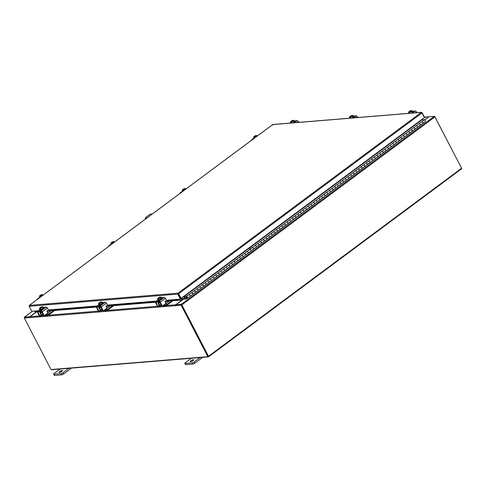 <?xml version="1.0" encoding="UTF-8"?>
<svg xmlns="http://www.w3.org/2000/svg" width="486" height="486" viewBox="0 0 486 486"><rect width="100%" height="100%" fill="white"/><g stroke="black" fill="none" stroke-linecap="round" stroke-linejoin="round"><path stroke-width="0.73" d="M187.341 298.204A0.96 0.486 53.4 0 0 187.122 297.122A0.96 0.486 53.4 0 0 186.187 296.679A0.96 0.486 53.4 0 0 186.387 297.772A0.96 0.486 53.4 0 0 186.673 298.058L186.472 297.061L187.049 297.827L186.26 298.519L186.551 298.896L192.237 294.565M419.667 125.601L420.056 125.309A0.96 0.486 -126.6 0 0 419.837 124.228A0.96 0.486 -126.6 0 0 418.902 123.784M418.962 123.742L421.544 121.822A0.96 0.486 53.4 0 1 422.486 122.265A0.96 0.486 53.4 0 1 422.705 123.347A0.96 0.486 -126.6 0 0 422.662 122.545A0.96 0.486 -126.6 0 0 421.69 121.767L419.047 123.736A0.96 0.486 53.4 0 1 420.019 124.507A0.96 0.486 53.4 0 1 420.044 125.321L419.691 125.631M414.376 129.531L414.771 129.24A0.96 0.486 -126.6 0 0 414.552 128.158A0.96 0.486 -126.6 0 0 413.61 127.715M413.671 127.666L416.253 125.753A0.96 0.486 53.4 0 1 417.195 126.196A0.96 0.486 53.4 0 1 417.413 127.271L414.771 129.24M409.084 133.462L409.479 133.17A0.96 0.486 -126.6 0 0 409.261 132.089A0.96 0.486 -126.6 0 0 408.319 131.645M408.38 131.597L410.968 129.677A0.96 0.486 53.4 0 1 411.903 130.126A0.96 0.486 53.4 0 1 412.122 131.202L414.4 129.562M403.799 137.392L404.188 137.101A0.96 0.486 -126.6 0 0 403.969 136.019A0.96 0.486 -126.6 0 0 403.034 135.576M403.094 135.527L405.676 133.607A0.96 0.486 53.4 0 1 406.618 134.057A0.96 0.486 53.4 0 1 406.837 135.132L409.109 133.492M398.508 141.317L398.903 141.025A0.96 0.486 -126.6 0 0 398.684 139.95A0.96 0.486 -126.6 0 0 397.742 139.5M397.803 139.458L400.391 137.538A0.96 0.486 53.4 0 1 401.327 137.981A0.96 0.486 53.4 0 1 401.545 139.063L403.823 137.423M393.223 145.247L393.611 144.956A0.96 0.486 -126.6 0 0 393.393 143.88A0.96 0.486 -126.6 0 0 392.457 143.431M392.518 143.388L395.1 141.469A0.96 0.486 53.4 0 1 396.041 141.912A0.96 0.486 53.4 0 1 396.254 142.993A0.96 0.486 -126.6 0 0 396.218 142.191A0.96 0.486 -126.6 0 0 395.246 141.414L392.603 143.382A0.96 0.486 53.4 0 1 393.575 144.154A0.96 0.486 53.4 0 1 393.599 144.968L390.963 146.93A0.96 0.486 -126.6 0 0 390.926 146.122A0.96 0.486 -126.6 0 0 389.954 145.344L387.312 147.307A0.96 0.486 53.4 0 1 388.284 148.084A0.96 0.486 53.4 0 1 388.308 148.898L387.931 149.178M387.956 149.208L388.308 148.898A0.96 0.486 -126.6 0 0 388.107 147.805A0.96 0.486 -126.6 0 0 387.166 147.361M387.227 147.319L389.808 145.399A0.96 0.486 53.4 0 1 390.75 145.843A0.96 0.486 53.4 0 1 390.969 146.924L393.247 145.278M385.665 150.86A0.96 0.486 -126.6 0 0 385.641 150.053A0.96 0.486 -126.6 0 0 384.669 149.275L382.02 151.237A0.96 0.486 53.4 0 1 382.992 152.015A0.96 0.486 53.4 0 1 383.017 152.829A0.96 0.486 -126.6 0 0 382.816 151.735A0.96 0.486 -126.6 0 0 381.875 151.292M381.935 151.243L384.523 149.324A0.96 0.486 53.4 0 1 385.459 149.773A0.96 0.486 53.4 0 1 385.677 150.848L382.64 153.108M377.355 157.039L377.743 156.747A0.96 0.486 -126.6 0 0 377.525 155.666A0.96 0.486 -126.6 0 0 376.589 155.222M376.65 155.174L379.232 153.254A0.96 0.486 53.4 0 1 380.173 153.704A0.96 0.486 53.4 0 1 380.392 154.779A0.96 0.486 -126.6 0 0 380.35 153.977A0.96 0.486 -126.6 0 0 379.378 153.205L376.735 155.168A0.96 0.486 53.4 0 1 377.707 155.945A0.96 0.486 53.4 0 1 377.731 156.759L377.379 157.069M372.063 160.969L372.458 160.672A0.96 0.486 -126.6 0 0 372.24 159.596A0.96 0.486 -126.6 0 0 371.298 159.147M371.359 159.104L373.941 157.185A0.96 0.486 53.4 0 1 374.882 157.628A0.96 0.486 53.4 0 1 375.101 158.709L372.458 160.672M366.778 164.894L367.167 164.602A0.96 0.486 -126.6 0 0 366.948 163.527A0.96 0.486 -126.6 0 0 366.013 163.077M366.073 163.035L368.655 161.115A0.96 0.486 53.4 0 1 369.591 161.559A0.96 0.486 53.4 0 1 369.81 162.64L372.088 161M361.487 168.824L361.882 168.533A0.96 0.486 -126.6 0 0 361.663 167.451A0.96 0.486 -126.6 0 0 360.721 167.008M360.782 166.965L363.364 165.046A0.96 0.486 53.4 0 1 364.306 165.489A0.96 0.486 53.4 0 1 364.524 166.57L367.155 164.614A0.96 0.486 53.4 0 0 367.13 163.8A0.96 0.486 53.4 0 0 366.152 163.029L371.444 159.098A0.96 0.486 53.4 0 1 372.416 159.876A0.96 0.486 53.4 0 1 372.44 160.69L369.803 162.646M356.195 172.755L356.59 172.463A0.96 0.486 -126.6 0 0 356.372 171.382A0.96 0.486 -126.6 0 0 355.43 170.938M355.491 170.89L358.079 168.976A0.96 0.486 53.4 0 1 359.014 169.42A0.96 0.486 53.4 0 1 359.233 170.495L361.511 168.855M350.91 176.685L351.299 176.394A0.96 0.486 -126.6 0 0 351.08 175.312A0.96 0.486 -126.6 0 0 350.145 174.869M350.206 174.82L352.787 172.901A0.96 0.486 53.4 0 1 353.729 173.35A0.96 0.486 53.4 0 1 353.948 174.425L356.22 172.785M350.935 176.716L348.656 178.356A0.96 0.486 -126.6 0 0 348.614 177.554A0.96 0.486 -126.6 0 0 347.642 176.782L344.999 178.745A0.96 0.486 53.4 0 1 345.971 179.522A0.96 0.486 53.4 0 1 345.996 180.336A0.96 0.486 -126.6 0 0 345.795 179.243A0.96 0.486 -126.6 0 0 344.853 178.799M344.914 178.751L347.496 176.831A0.96 0.486 53.4 0 1 348.438 177.281A0.96 0.486 53.4 0 1 348.656 178.356L351.287 176.406A0.96 0.486 53.4 0 0 351.263 175.592A0.96 0.486 53.4 0 0 350.291 174.814L355.576 170.884A0.96 0.486 53.4 0 1 356.548 171.661A0.96 0.486 53.4 0 1 356.572 172.475L353.936 174.431A0.96 0.486 -126.6 0 0 353.905 173.624A0.96 0.486 -126.6 0 0 352.933 172.852M343.353 182.299A0.96 0.486 -126.6 0 0 343.329 181.485A0.96 0.486 -126.6 0 0 342.357 180.707L339.708 182.675A0.96 0.486 53.4 0 1 340.68 183.453A0.96 0.486 53.4 0 1 340.704 184.261A0.96 0.486 -126.6 0 0 340.504 183.173A0.96 0.486 -126.6 0 0 339.562 182.724M339.623 182.681L342.211 180.762A0.96 0.486 53.4 0 1 343.146 181.205A0.96 0.486 53.4 0 1 343.365 182.286L345.619 180.616M335.042 188.471L335.431 188.179A0.96 0.486 -126.6 0 0 335.212 187.104A0.96 0.486 -126.6 0 0 334.277 186.654M334.338 186.612L336.92 184.692A0.96 0.486 53.4 0 1 337.861 185.136A0.96 0.486 53.4 0 1 338.08 186.217A0.96 0.486 -126.6 0 0 338.037 185.415A0.96 0.486 -126.6 0 0 337.065 184.637L334.423 186.606A0.96 0.486 53.4 0 1 335.395 187.377A0.96 0.486 53.4 0 1 335.419 188.191L332.782 190.154A0.96 0.486 -126.6 0 0 332.752 189.346A0.96 0.486 -126.6 0 0 331.78 188.568L329.131 190.53A0.96 0.486 53.4 0 1 330.103 191.308A0.96 0.486 53.4 0 1 330.128 192.122L329.751 192.401M329.775 192.432L330.146 192.11A0.96 0.486 -126.6 0 0 329.927 191.028A0.96 0.486 -126.6 0 0 328.986 190.585M329.046 190.542L331.634 188.623A0.96 0.486 53.4 0 1 332.57 189.066A0.96 0.486 53.4 0 1 332.788 190.148L335.067 188.501M324.466 196.332L324.855 196.04A0.96 0.486 -126.6 0 0 324.636 194.959A0.96 0.486 -126.6 0 0 323.7 194.515M323.761 194.467L326.343 192.547A0.96 0.486 53.4 0 1 327.285 192.997A0.96 0.486 53.4 0 1 327.503 194.072L324.855 196.04M319.174 200.262L319.569 199.971A0.96 0.486 -126.6 0 0 319.351 198.889A0.96 0.486 -126.6 0 0 318.409 198.446M318.47 198.397L321.052 196.478A0.96 0.486 53.4 0 1 321.993 196.927A0.96 0.486 53.4 0 1 322.212 198.002L324.842 196.052A0.96 0.486 53.4 0 0 324.818 195.238A0.96 0.486 53.4 0 0 323.846 194.461L329.131 190.53M313.883 204.193L314.278 203.895A0.96 0.486 -126.6 0 0 314.059 202.82A0.96 0.486 -126.6 0 0 313.118 202.37M313.178 202.328L315.766 200.408A0.96 0.486 53.4 0 1 316.702 200.852A0.96 0.486 53.4 0 1 316.921 201.933L319.199 200.293M322.194 198.015A0.96 0.486 -126.6 0 0 322.169 197.201A0.96 0.486 -126.6 0 0 321.197 196.429L318.555 198.391A0.96 0.486 53.4 0 1 319.527 199.169A0.96 0.486 53.4 0 1 319.551 199.983L316.915 201.939A0.96 0.486 -126.6 0 0 316.884 201.131A0.96 0.486 -126.6 0 0 315.912 200.354L313.263 202.322A0.96 0.486 53.4 0 1 314.235 203.099A0.96 0.486 53.4 0 1 314.26 203.913L311.623 205.87A0.96 0.486 -126.6 0 0 311.593 205.062A0.96 0.486 -126.6 0 0 310.621 204.284L307.978 206.252A0.96 0.486 53.4 0 1 308.95 207.024A0.96 0.486 53.4 0 1 308.975 207.838A0.96 0.486 -126.6 0 0 308.768 206.75A0.96 0.486 -126.6 0 0 307.832 206.301M307.893 206.258L310.475 204.339A0.96 0.486 53.4 0 1 311.417 204.782A0.96 0.486 53.4 0 1 311.635 205.864L313.907 204.223M303.307 212.048L303.701 211.756A0.96 0.486 -126.6 0 0 303.483 210.675A0.96 0.486 -126.6 0 0 302.541 210.231M302.602 210.189L305.184 208.269A0.96 0.486 53.4 0 1 306.125 208.713A0.96 0.486 53.4 0 1 306.344 209.794A0.96 0.486 -126.6 0 0 306.302 208.992A0.96 0.486 -126.6 0 0 305.33 208.215L302.687 210.183A0.96 0.486 53.4 0 1 303.659 210.954A0.96 0.486 53.4 0 1 303.683 211.768L303.331 212.078M301.041 213.737A0.96 0.486 -126.6 0 0 301.016 212.923A0.96 0.486 -126.6 0 0 300.044 212.145L297.402 214.107A0.96 0.486 53.4 0 1 298.374 214.885A0.96 0.486 53.4 0 1 298.398 215.699A0.96 0.486 -126.6 0 0 298.191 214.605A0.96 0.486 -126.6 0 0 297.256 214.162M297.317 214.113L299.898 212.194A0.96 0.486 53.4 0 1 300.834 212.643A0.96 0.486 53.4 0 1 301.053 213.719L298.021 215.978M292.73 219.909L293.125 219.617A0.96 0.486 -126.6 0 0 292.906 218.536A0.96 0.486 -126.6 0 0 291.965 218.093M292.025 218.044L294.607 216.124A0.96 0.486 53.4 0 1 295.549 216.574A0.96 0.486 53.4 0 1 295.767 217.649L298.046 216.009M287.439 223.839L287.834 223.548A0.96 0.486 -126.6 0 0 287.615 222.466A0.96 0.486 -126.6 0 0 286.673 222.023M286.734 221.974L289.322 220.055A0.96 0.486 53.4 0 1 290.257 220.504A0.96 0.486 53.4 0 1 290.476 221.58A0.96 0.486 -126.6 0 0 290.44 220.778A0.96 0.486 -126.6 0 0 289.468 220.006L286.819 221.968A0.96 0.486 53.4 0 1 287.791 222.746A0.96 0.486 53.4 0 1 287.815 223.56L287.463 223.87M282.153 227.764L282.542 227.472A0.96 0.486 -126.6 0 0 282.323 226.397A0.96 0.486 -126.6 0 0 281.388 225.947M281.449 225.905L284.031 223.985A0.96 0.486 53.4 0 1 284.972 224.429A0.96 0.486 53.4 0 1 285.191 225.51L282.542 227.472M276.862 231.694L277.257 231.403A0.96 0.486 -126.6 0 0 277.038 230.328A0.96 0.486 -126.6 0 0 276.097 229.878M276.157 229.835L278.739 227.916A0.96 0.486 53.4 0 1 279.681 228.359A0.96 0.486 53.4 0 1 279.9 229.441L282.53 227.484A0.96 0.486 53.4 0 0 282.506 226.676A0.96 0.486 53.4 0 0 281.534 225.899L286.819 221.968M271.577 235.625L271.966 235.333A0.96 0.486 -126.6 0 0 271.747 234.252A0.96 0.486 -126.6 0 0 270.811 233.809M270.872 233.766L273.454 231.846A0.96 0.486 53.4 0 1 274.39 232.29A0.96 0.486 53.4 0 1 274.608 233.371L276.886 231.725M269.305 237.308A0.96 0.486 -126.6 0 0 269.28 236.5A0.96 0.486 -126.6 0 0 268.308 235.722L265.666 237.684A0.96 0.486 53.4 0 1 266.638 238.462A0.96 0.486 53.4 0 1 266.662 239.276A0.96 0.486 -126.6 0 0 266.462 238.183A0.96 0.486 -126.6 0 0 265.52 237.739M265.581 237.69L268.163 235.771A0.96 0.486 53.4 0 1 269.104 236.22A0.96 0.486 53.4 0 1 269.323 237.296L271.595 235.655M260.994 243.486L261.389 243.194A0.96 0.486 -126.6 0 0 261.17 242.113A0.96 0.486 -126.6 0 0 260.229 241.67M260.289 241.621L262.877 239.701A0.96 0.486 53.4 0 1 263.813 240.151A0.96 0.486 53.4 0 1 264.032 241.226A0.96 0.486 -126.6 0 0 263.995 240.424A0.96 0.486 -126.6 0 0 263.023 239.653L260.375 241.615A0.96 0.486 53.4 0 1 261.346 242.393A0.96 0.486 53.4 0 1 261.371 243.207L258.734 245.163A0.96 0.486 -126.6 0 0 258.704 244.355A0.96 0.486 -126.6 0 0 257.732 243.577L255.089 245.545A0.96 0.486 53.4 0 1 256.061 246.323A0.96 0.486 53.4 0 1 256.086 247.137L255.709 247.417M252.009 247.775L252.441 247.508A0.96 0.486 -126.6 0 1 253.413 248.285A0.96 0.486 -126.6 0 1 253.437 249.099L256.086 247.137A0.96 0.486 -126.6 0 0 255.879 246.044A0.96 0.486 -126.6 0 0 254.943 245.594M255.004 245.552L257.586 243.632A0.96 0.486 53.4 0 1 258.528 244.075A0.96 0.486 53.4 0 1 258.746 245.157L261.018 243.516M251.894 247.556L249.251 249.518L249.798 249.476A0.96 0.486 53.4 0 1 250.77 250.247A0.96 0.486 53.4 0 1 250.794 251.062A0.96 0.486 -126.6 0 0 250.594 249.974A0.96 0.486 -126.6 0 0 249.652 249.525M249.713 249.482L252.295 247.562A0.96 0.486 53.4 0 1 253.236 248.006A0.96 0.486 53.4 0 1 253.455 249.087L255.733 247.447M245.132 255.272L245.521 254.98A0.96 0.486 -126.6 0 0 245.302 253.899A0.96 0.486 -126.6 0 0 244.361 253.455M244.422 253.413L247.01 251.493A0.96 0.486 53.4 0 1 247.945 251.936A0.96 0.486 53.4 0 1 248.164 253.018A0.96 0.486 -126.6 0 0 248.127 252.216A0.96 0.486 -126.6 0 0 247.155 251.438L244.507 253.4A0.96 0.486 53.4 0 1 245.479 254.178A0.96 0.486 53.4 0 1 245.503 254.992L245.151 255.302M239.841 259.202L240.23 258.91A0.96 0.486 -126.6 0 0 240.011 257.829A0.96 0.486 -126.6 0 0 239.076 257.386M239.136 257.337L241.718 255.417A0.96 0.486 53.4 0 1 242.66 255.867A0.96 0.486 53.4 0 1 242.879 256.942L240.23 258.91M234.55 263.133L234.945 262.841A0.96 0.486 -126.6 0 0 234.726 261.76A0.96 0.486 -126.6 0 0 233.784 261.316M233.845 261.268L236.433 259.348A0.96 0.486 53.4 0 1 237.368 259.797A0.96 0.486 53.4 0 1 237.587 260.873L239.865 259.232M229.264 267.063L229.653 266.771A0.96 0.486 -126.6 0 0 229.435 265.69A0.96 0.486 -126.6 0 0 228.499 265.247M228.56 265.198L231.142 263.278A0.96 0.486 53.4 0 1 232.083 263.728A0.96 0.486 53.4 0 1 232.302 264.803L234.574 263.163M223.973 270.988L224.368 270.696A0.96 0.486 -126.6 0 0 224.149 269.621A0.96 0.486 -126.6 0 0 223.208 269.171M223.268 269.129L225.85 267.209A0.96 0.486 53.4 0 1 226.792 267.652A0.96 0.486 53.4 0 1 227.011 268.734L229.289 267.093M218.682 274.918L219.077 274.626A0.96 0.486 -126.6 0 0 218.858 273.551A0.96 0.486 -126.6 0 0 217.916 273.102M217.977 273.059L220.565 271.139A0.96 0.486 53.4 0 1 221.501 271.583A0.96 0.486 53.4 0 1 221.719 272.664A0.96 0.486 -126.6 0 0 221.683 271.862A0.96 0.486 -126.6 0 0 220.711 271.085L218.062 273.053A0.96 0.486 53.4 0 1 219.034 273.825A0.96 0.486 53.4 0 1 219.058 274.639L216.422 276.601A0.96 0.486 -126.6 0 0 216.392 275.793A0.96 0.486 -126.6 0 0 215.42 275.015L212.777 276.977A0.96 0.486 53.4 0 1 213.749 277.755A0.96 0.486 53.4 0 1 213.773 278.569L213.397 278.849M213.421 278.879L213.773 278.569A0.96 0.486 -126.6 0 0 213.567 277.476A0.96 0.486 -126.6 0 0 212.631 277.032M212.692 276.99L215.274 275.07A0.96 0.486 53.4 0 1 216.215 275.513A0.96 0.486 53.4 0 1 216.434 276.595L218.706 274.948M211.124 280.531A0.96 0.486 -126.6 0 0 211.1 279.723A0.96 0.486 -126.6 0 0 210.128 278.946L207.486 280.908A0.96 0.486 53.4 0 1 208.458 281.686A0.96 0.486 53.4 0 1 208.482 282.5A0.96 0.486 -126.6 0 0 208.281 281.406A0.96 0.486 -126.6 0 0 207.34 280.963M207.4 280.914L209.982 278.994A0.96 0.486 53.4 0 1 210.924 279.444A0.96 0.486 53.4 0 1 211.143 280.519L208.105 282.779M202.82 286.71L203.209 286.418A0.96 0.486 -126.6 0 0 202.99 285.337A0.96 0.486 -126.6 0 0 202.055 284.893M202.115 284.845L204.697 282.925A0.96 0.486 53.4 0 1 205.633 283.374A0.96 0.486 53.4 0 1 205.851 284.45A0.96 0.486 -126.6 0 0 205.815 283.648A0.96 0.486 -126.6 0 0 204.843 282.876L202.2 284.839A0.96 0.486 53.4 0 1 203.172 285.616A0.96 0.486 53.4 0 1 203.197 286.43L202.844 286.74M197.529 290.64L197.924 290.342A0.96 0.486 -126.6 0 0 197.705 289.267A0.96 0.486 -126.6 0 0 196.763 288.818M196.824 288.775L199.406 286.855A0.96 0.486 53.4 0 1 200.347 287.299A0.96 0.486 53.4 0 1 200.566 288.38L197.924 290.342M192.262 294.595L192.632 294.273A0.96 0.486 -126.6 0 0 192.413 293.198A0.96 0.486 -126.6 0 0 191.472 292.748M191.533 292.706L194.121 290.786A0.96 0.486 53.4 0 1 195.056 291.229A0.96 0.486 53.4 0 1 195.275 292.311L197.553 290.671M186.187 296.679L188.829 294.716A0.96 0.486 53.4 0 1 189.771 295.16A0.96 0.486 53.4 0 1 189.99 296.241M186.673 298.058L187.098 297.748M208.13 282.809L208.482 282.5M223.997 271.018L224.35 270.708A0.96 0.486 53.4 0 0 224.325 269.894A0.96 0.486 53.4 0 0 223.353 269.123L228.645 265.192A0.96 0.486 53.4 0 1 229.617 265.97A0.96 0.486 53.4 0 1 229.641 266.784L227.005 268.74M250.442 251.371L247.799 253.34L250.418 251.341M266.31 239.586L263.667 241.548L266.285 239.555M282.178 227.794L277.257 231.403M292.754 219.939L293.107 219.629A0.96 0.486 53.4 0 0 293.082 218.815A0.96 0.486 53.4 0 0 292.11 218.038L297.402 214.107M308.622 208.148L305.973 210.116L308.598 208.117M324.49 196.362L319.569 199.971M340.352 184.571L337.709 186.539L340.334 184.54M345.643 180.646L340.722 184.249M366.802 164.924L361.882 168.533M382.664 153.139L383.017 152.829M398.532 141.347L398.885 141.037A0.96 0.486 53.4 0 0 398.86 140.229A0.96 0.486 53.4 0 0 397.888 139.452L403.18 135.521A0.96 0.486 53.4 0 1 404.152 136.299A0.96 0.486 53.4 0 1 404.176 137.113L401.539 139.069M186.302 298.483L183.216 298.775L183.429 299.188L186.539 298.908L425.329 121.391A0.96 0.486 53.4 0 0 425.305 120.577A0.96 0.486 53.4 0 0 424.333 119.805L421.508 119.738M186.715 297.754L187.061 297.493M183.216 298.775L185.427 297.128M186.539 298.908L424.533 122.089M417.395 127.289A0.96 0.486 -126.6 0 0 417.371 126.475A0.96 0.486 -126.6 0 0 416.399 125.698L413.756 127.66A0.96 0.486 53.4 0 1 414.728 128.438A0.96 0.486 53.4 0 1 414.752 129.252L412.116 131.208M412.11 131.214A0.96 0.486 -126.6 0 0 412.085 130.4A0.96 0.486 -126.6 0 0 411.113 129.628L408.465 131.591A0.96 0.486 53.4 0 1 409.437 132.368A0.96 0.486 53.4 0 1 409.461 133.182L406.825 135.138A0.96 0.486 -126.6 0 0 406.794 134.33A0.96 0.486 -126.6 0 0 405.822 133.559L403.18 135.521M401.533 139.075A0.96 0.486 -126.6 0 0 401.509 138.261A0.96 0.486 -126.6 0 0 400.531 137.483M375.083 158.722A0.96 0.486 -126.6 0 0 375.058 157.907A0.96 0.486 -126.6 0 0 374.086 157.13L371.444 159.098M369.797 162.652A0.96 0.486 -126.6 0 0 369.773 161.838A0.96 0.486 -126.6 0 0 368.801 161.06M364.506 166.583A0.96 0.486 -126.6 0 0 364.482 165.769A0.96 0.486 -126.6 0 0 363.51 164.991L360.867 166.959A0.96 0.486 53.4 0 1 361.839 167.731A0.96 0.486 53.4 0 1 361.863 168.545L359.227 170.507M359.221 170.513A0.96 0.486 -126.6 0 0 359.197 169.699A0.96 0.486 -126.6 0 0 358.225 168.921L355.576 170.884M327.485 194.084A0.96 0.486 -126.6 0 0 327.461 193.276A0.96 0.486 -126.6 0 0 326.489 192.499M298.398 215.699L295.761 217.655A0.96 0.486 -126.6 0 0 295.725 216.847A0.96 0.486 -126.6 0 0 294.753 216.076M285.173 225.522A0.96 0.486 -126.6 0 0 285.148 224.708A0.96 0.486 -126.6 0 0 284.176 223.931M279.881 229.453A0.96 0.486 -126.6 0 0 279.857 228.639A0.96 0.486 -126.6 0 0 278.885 227.861L276.242 229.829A0.96 0.486 53.4 0 1 277.214 230.601A0.96 0.486 53.4 0 1 277.239 231.415L274.602 233.377A0.96 0.486 -126.6 0 0 274.572 232.569A0.96 0.486 -126.6 0 0 273.6 231.792L270.951 233.754A0.96 0.486 53.4 0 1 271.929 234.531A0.96 0.486 53.4 0 1 271.953 235.346L269.317 237.302M242.86 256.96A0.96 0.486 -126.6 0 0 242.836 256.146A0.96 0.486 -126.6 0 0 241.864 255.369L239.221 257.331A0.96 0.486 53.4 0 1 240.193 258.109A0.96 0.486 53.4 0 1 240.218 258.923L237.581 260.879M237.575 260.885A0.96 0.486 -126.6 0 0 237.551 260.071A0.96 0.486 -126.6 0 0 236.573 259.299L233.93 261.261A0.96 0.486 53.4 0 1 234.902 262.039A0.96 0.486 53.4 0 1 234.926 262.853L232.29 264.809A0.96 0.486 -126.6 0 0 232.259 264.001A0.96 0.486 -126.6 0 0 231.287 263.23L228.645 265.192M226.992 268.746A0.96 0.486 -126.6 0 0 226.968 267.932A0.96 0.486 -126.6 0 0 225.996 267.154M200.548 288.392A0.96 0.486 -126.6 0 0 200.524 287.578A0.96 0.486 -126.6 0 0 199.552 286.801L196.909 288.769A0.96 0.486 53.4 0 1 197.881 289.547A0.96 0.486 53.4 0 1 197.905 290.361L195.269 292.317M195.263 292.323A0.96 0.486 -126.6 0 0 195.238 291.509A0.96 0.486 -126.6 0 0 194.266 290.731L191.618 292.7A0.96 0.486 53.4 0 1 192.59 293.471A0.96 0.486 53.4 0 1 192.614 294.285L189.977 296.247A0.96 0.486 -126.6 0 0 189.947 295.439A0.96 0.486 -126.6 0 0 188.975 294.662L185.786 296.673L183.605 296.764L421.611 119.939M183.295 296.715L183.921 297.25L185.998 297.08L185.786 296.673M61.862 371.353A1.914 0.498 -27.4 0 0 62.469 370.563A1.914 0.498 -27.4 0 0 61.388 370.63A1.914 0.498 -27.4 0 0 59.675 371.535A1.914 0.498 -27.4 0 0 59.067 372.325A1.914 0.498 -27.4 0 0 60.143 372.258A1.914 0.498 -27.4 0 0 61.862 371.353M60.094 369.05L54.092 373.509A1.458 0.377 -27.4 0 0 53.63 374.111A1.458 0.377 -27.4 0 0 53.916 374.19L61.005 373.606A1.458 0.377 -27.4 0 0 62.84 372.792L68.842 368.333M53.916 374.19L54.56 375.423L61.643 374.846L61.005 373.606M62.84 372.792L63.478 374.026L71.43 368.121M63.478 374.026A1.458 0.377 152.6 0 1 61.643 374.846M54.56 375.423A1.458 0.377 152.6 0 1 54.268 375.35L53.63 374.111M145.35 219.156A1.914 1.567 -94.7 0 1 146.043 217.212L150.01 214.265A1.914 1.567 -94.7 0 1 150.709 213.998A1.914 1.567 -94.7 0 1 150.885 213.998M146.043 217.212L150.01 214.265M151.972 214.235A1.914 1.567 85.3 0 0 151.055 213.968A1.914 1.567 85.3 0 0 150.362 214.235M146.395 217.181A1.914 1.567 85.3 0 0 145.679 218.913M193.076 360.588A1.914 0.498 -27.4 0 0 193.683 359.798A1.914 0.498 -27.4 0 0 192.608 359.865A1.914 0.498 -27.4 0 0 190.889 360.77A1.914 0.498 -27.4 0 0 190.281 361.56A1.914 0.498 -27.4 0 0 191.356 361.493A1.914 0.498 -27.4 0 0 193.076 360.588M191.308 358.285L185.306 362.744A1.458 0.377 -27.4 0 0 184.85 363.346A1.458 0.377 -27.4 0 0 185.136 363.425L192.219 362.842A1.458 0.377 -27.4 0 0 194.054 362.027L200.056 357.568M185.136 363.425L185.774 364.658L192.863 364.081L192.219 362.842M194.054 362.027L194.698 363.267L202.644 357.356M194.698 363.267A1.458 0.377 152.6 0 1 192.863 364.081M185.774 364.658A1.458 0.377 152.6 0 1 185.488 364.585L184.85 363.346M40.125 297.335L39.433 296.144L40.083 297.365M39.852 295.664A1.677 0.437 152.6 0 0 39.579 295.944A1.677 0.437 152.6 0 0 39.5 296.205L39.84 295.676L41.753 295.518L41.51 296.302L41.346 295.986L39.724 296.557M40.362 295.622L40.247 295.373A1.677 0.437 152.6 0 1 41.444 294.759L41.589 294.71A1.677 0.437 152.6 0 1 42.215 294.577A1.677 0.437 152.6 0 1 42.458 294.638L42.847 295.312L42.154 295.227L42.379 295.658M41.978 295.956L41.753 295.518M40.393 296.174A1.677 0.437 152.6 0 1 39.524 296.241M42.154 295.227L40.247 295.373M42.482 294.674A1.677 0.437 152.6 0 1 42.136 295.215M41.735 295.512A1.677 0.437 152.6 0 1 40.538 296.12M37.161 299.534A1.112 0.911 -94.7 0 1 37.574 298.762L39.895 297.037M113.384 242.909L113.135 242.465L111.251 242.617A1.677 0.437 152.6 0 0 110.984 242.897A1.677 0.437 152.6 0 0 110.899 243.158L111.525 244.288M110.984 242.897L111.416 244.215M110.832 243.097L111.245 242.629M111.762 242.575L111.646 242.326A1.677 0.437 152.6 0 1 112.843 241.712L112.989 241.664A1.677 0.437 152.6 0 1 113.615 241.53A1.677 0.437 152.6 0 1 113.858 241.591L114.246 242.265L113.554 242.18L113.779 242.611M113.159 242.471L112.91 243.255L112.746 242.939L111.124 243.51M111.792 243.121A1.677 0.437 152.6 0 1 110.923 243.194M113.888 241.627A1.677 0.437 152.6 0 1 113.536 242.168L111.646 242.326M113.135 242.465A1.677 0.437 152.6 0 1 111.944 243.073M108.56 246.487A1.112 0.911 -94.7 0 1 108.973 245.716L111.294 243.99M160.058 302.893L160.222 303.209A1.531 0.401 -27.4 0 0 160.483 303.288M165.677 302.972A0.686 0.352 -126.6 0 0 165.926 303.228L169.845 300.694M157.336 305.864L157.646 306.459L159.305 306.32A1.415 0.723 -126.6 0 0 159.523 306.247A1.415 0.723 -126.6 0 0 159.487 305.044L160.86 304.017M159.438 302.942L158.685 303.501L159.487 305.044M158.685 303.501A0.614 0.31 53.4 0 1 158.673 302.978L160.265 302.875M159.943 302.249L158.442 302.322A1.343 0.686 -126.6 0 0 158.236 302.395A1.343 0.686 -126.6 0 0 158.272 303.531L159.074 305.074A0.686 0.352 53.4 0 1 159.086 305.664A0.686 0.352 53.4 0 1 158.983 305.7L159.153 305.573M162.446 305.664A0.96 0.784 -94.7 0 1 161.498 305.251L161.917 305.22L160.313 302.134A1.112 0.565 -126.6 0 0 159.189 301.235L164.317 297.42A1.112 0.565 53.4 0 1 165.447 298.319L166.734 300.81A0.462 0.377 -94.7 0 1 166.248 301.448A0.462 0.377 -94.7 0 1 165.829 301.484L165.24 301.915M157.646 306.459L157.306 305.834M166.583 303.118L163.618 305.317L166.443 304.667L172.032 300.518M166.443 304.667L166.765 305.293L172.828 300.785L172.658 300.463M163.047 305.512A1.415 0.723 -126.6 0 0 163.946 305.943L165.605 305.803L165.283 305.184M166.765 305.293L165.605 305.803M158.363 302.377L158.685 303.003M160.939 299.048L160.356 297.93L159.359 298.295A1.677 0.437 152.6 0 1 158.211 298.726L160.489 297.031L160.963 297.116L161.704 298.586A1.914 0.498 152.6 0 1 160.69 299.655A1.914 0.498 152.6 0 1 158.679 300.451A1.914 0.498 152.6 0 1 158.302 300.354L158.144 300.044L159.226 299.953A1.932 0.504 -27.4 0 0 159.232 299.953L161.54 298.24A1.914 0.498 152.6 0 1 161.534 298.258A1.914 0.498 152.6 0 1 160.951 299.036M159.208 299.959A1.914 0.498 152.6 0 1 158.509 300.123A1.914 0.498 152.6 0 1 158.144 300.044L157.543 298.926L158.126 300.044M160.902 299.066A1.914 0.498 152.6 0 1 159.262 299.935M159.359 298.295L158.649 298.835L159.232 299.953L158.649 298.835L158.199 298.75L158.539 299.4L158.211 299.431L157.871 298.781L157.543 298.926L157.81 298.355A1.677 0.437 152.6 0 1 158.861 297.572L159.013 297.493A1.677 0.437 152.6 0 1 160.161 297.061L157.883 298.756A1.677 0.437 152.6 0 1 157.756 298.428M160.356 297.93L160.963 297.116M160.568 297.432A1.677 0.437 152.6 0 1 159.511 298.216M160.489 297.031L160.514 297.031A1.677 0.437 152.6 0 1 160.623 297.359M159.523 300.233L158.193 300.816L158.296 300.336M161.917 305.22A0.96 0.784 85.3 0 0 163.004 305.548L165.319 303.829A0.96 0.784 85.3 0 0 165.556 302.517L165.106 301.654A0.462 0.377 -94.7 0 1 165.598 301.016L166.248 301.448L165.598 301.016M159.189 301.235L155.69 301.52A1.112 0.565 -126.6 0 0 155.52 301.581A1.112 0.565 -126.6 0 0 155.55 302.523L157.148 305.609L157.561 305.573L155.951 302.164L159.511 301.855L161.498 305.251M157.561 305.573A0.96 0.784 85.3 0 0 158.649 305.907L159.572 305.22M164.317 297.42L161.249 297.675M161.498 298.155L162.117 298.112L161.71 298.604M158.09 306.022A0.96 0.784 -94.7 0 1 157.148 305.609M101.009 307.735L101.173 308.051A1.531 0.401 -27.4 0 0 101.434 308.136M106.628 307.82A0.686 0.352 -126.6 0 0 106.877 308.069L110.796 305.542M98.287 310.706L98.597 311.301L100.262 311.168A1.415 0.723 -126.6 0 0 100.474 311.089A1.415 0.723 -126.6 0 0 100.438 309.886L101.811 308.865M100.389 307.784L99.642 308.343L100.438 309.886M99.642 308.343A0.614 0.31 53.4 0 1 99.624 307.82L99.624 307.82M100.894 307.091L99.393 307.164A1.343 0.686 -126.6 0 0 99.193 307.237A1.343 0.686 -126.6 0 0 99.223 308.379L100.025 309.922A0.686 0.352 53.4 0 1 100.043 310.505A0.686 0.352 53.4 0 1 99.934 310.542L100.11 310.414M106.762 306.314L106.197 306.757M98.597 311.301L98.263 310.682M107.534 307.96L104.575 310.165L107.394 309.509L112.983 305.36M107.394 309.509L107.716 310.135L113.779 305.633L113.609 305.311M104.004 310.36A1.415 0.723 -126.6 0 0 104.897 310.785L106.556 310.651L106.234 310.025M107.716 310.135L106.556 310.651M99.314 307.225L99.636 307.845L101.222 307.717M102.449 302.997L103.075 302.954L102.661 303.452A1.914 0.498 152.6 0 1 101.641 304.497A1.914 0.498 152.6 0 1 99.636 305.299A1.914 0.498 152.6 0 1 99.253 305.196L99.095 304.886M100.159 304.801A1.914 0.498 152.6 0 1 99.466 304.965A1.914 0.498 152.6 0 1 99.101 304.886M102.655 303.434L102.485 303.106A1.914 0.498 152.6 0 1 102.485 303.106A1.914 0.498 152.6 0 1 101.902 303.878M101.853 303.914A1.914 0.498 152.6 0 1 100.219 304.783M100.183 304.801L102.497 303.082L101.914 301.958L99.6 303.677L100.183 304.801L99.6 303.677L99.15 303.592L99.49 304.248L98.494 303.768L99.077 304.892L100.183 304.801M99.077 304.892L98.494 303.768L98.761 303.197A1.677 0.437 152.6 0 1 99.812 302.42L99.964 302.335A1.677 0.437 152.6 0 1 101.118 301.903L98.834 303.598A1.677 0.437 152.6 0 1 98.707 303.27M101.89 303.896L101.307 302.772M100.31 303.143A1.677 0.437 152.6 0 1 99.162 303.574L101.446 301.879L101.914 301.958M101.519 302.28A1.677 0.437 152.6 0 1 100.468 303.057M101.446 301.879L101.465 301.879A1.677 0.437 152.6 0 1 101.574 302.201M100.474 305.074L99.144 305.658L99.247 305.178M103.397 310.511A0.96 0.784 -94.7 0 1 102.455 310.098L102.868 310.062A0.96 0.784 85.3 0 0 103.955 310.39L106.27 308.671A0.96 0.784 85.3 0 0 106.507 307.359L106.057 306.496A0.462 0.377 -94.7 0 1 106.549 305.858L107.199 306.295A0.462 0.377 -94.7 0 1 106.786 306.326M102.868 310.062L101.27 306.976A1.112 0.565 -126.6 0 0 100.14 306.077L96.641 306.362A1.112 0.565 -126.6 0 0 96.471 306.423A1.112 0.565 -126.6 0 0 96.501 307.365L98.099 310.451L98.518 310.42L96.908 307.006L100.462 306.702L102.455 310.098M98.518 310.42A0.96 0.784 85.3 0 0 99.6 310.748L100.523 310.068M100.14 306.077L105.268 302.262L102.2 302.517M105.268 302.262A1.112 0.565 53.4 0 1 106.398 303.167L107.692 305.658A0.462 0.377 -94.7 0 1 107.199 306.295L106.549 305.858M99.047 310.864A0.96 0.784 -94.7 0 1 98.099 310.451M41.96 312.577L42.124 312.893A1.531 0.401 -27.4 0 0 42.385 312.978M47.579 312.662A0.686 0.352 -126.6 0 0 47.828 312.911L51.747 310.384M39.245 315.554L39.548 316.149L41.213 316.009A1.415 0.723 -126.6 0 0 41.425 315.93A1.415 0.723 -126.6 0 0 41.389 314.728L42.768 313.707M41.34 312.632L40.593 313.184L41.389 314.728M40.593 313.184A0.614 0.31 53.4 0 1 40.575 312.668L42.173 312.559M41.851 311.939L40.344 312.006A1.343 0.686 -126.6 0 0 40.144 312.079A1.343 0.686 -126.6 0 0 40.174 313.221L40.976 314.764A0.686 0.352 53.4 0 1 40.994 315.347A0.686 0.352 53.4 0 1 40.891 315.384L41.061 315.262M47.713 311.155L47.148 311.599M39.548 316.149L39.214 315.523M48.485 312.808L45.526 315.007L48.345 314.357L53.934 310.202M48.345 314.357L48.673 314.977L54.73 310.475L54.566 310.153M44.955 315.201A1.415 0.723 -126.6 0 0 45.848 315.633L47.513 315.493L47.185 314.867M48.673 314.977L47.513 315.493M40.265 312.067L40.587 312.692M42.853 308.725A1.914 0.498 152.6 0 0 43.436 307.948A1.914 0.498 152.6 0 1 43.436 307.948L43.606 308.276A1.914 0.498 152.6 0 1 42.598 309.339A1.914 0.498 152.6 0 1 40.587 310.141A1.914 0.498 152.6 0 1 40.21 310.038L40.046 309.734L42.841 308.738L43.448 307.924L42.865 306.806L40.551 308.525L41.134 309.643L40.551 308.525L40.101 308.44L40.441 309.09L40.113 309.12L39.773 308.464L39.451 308.616L40.028 309.734L39.451 308.616L39.712 308.045A1.677 0.437 152.6 0 1 40.763 307.261L40.915 307.182A1.677 0.437 152.6 0 1 42.069 306.745L39.785 308.446A1.677 0.437 152.6 0 1 39.658 308.118M41.11 309.643A1.914 0.498 152.6 0 1 40.417 309.813A1.914 0.498 152.6 0 1 40.052 309.734M42.811 308.756A1.914 0.498 152.6 0 1 41.17 309.625M42.841 308.738L42.264 307.62M41.261 307.984A1.677 0.437 152.6 0 1 40.113 308.416L42.397 306.721L42.865 306.806M42.47 307.122A1.677 0.437 152.6 0 1 41.419 307.905M42.397 306.721L42.416 306.721A1.677 0.437 152.6 0 1 42.525 307.049M41.425 309.922L40.101 310.499L40.198 310.019M44.348 315.353A0.96 0.784 -94.7 0 1 43.406 314.94L43.819 314.904A0.96 0.784 85.3 0 0 44.906 315.238L47.221 313.513A0.96 0.784 85.3 0 0 47.458 312.2L47.014 311.344A0.462 0.377 -94.7 0 1 47.5 310.706L48.15 311.137A0.462 0.377 -94.7 0 1 47.737 311.174M43.819 314.904L42.221 311.818A1.112 0.565 -126.6 0 0 41.091 310.919L37.592 311.21A1.112 0.565 -126.6 0 0 37.422 311.265A1.112 0.565 -126.6 0 0 37.452 312.212L39.05 315.299L39.469 315.262L37.859 311.854L41.413 311.544L43.406 314.94M39.469 315.262A0.96 0.784 85.3 0 0 40.557 315.59L41.474 314.91M41.091 310.919L46.225 307.109L43.157 307.359M46.225 307.109A1.112 0.565 53.4 0 1 47.349 308.009L48.643 310.499A0.462 0.377 -94.7 0 1 48.15 311.137L47.5 310.706M43.406 307.845L44.026 307.802L43.619 308.294M39.998 315.712A0.96 0.784 -94.7 0 1 39.05 315.299M178.234 293.672L177.979 293.186L178.672 293.72L178.204 293.811L180.798 298.817L180.403 299.109L166.449 300.257M38.072 310.785L31.79 311.301L29.19 306.295L29.354 305.378L29.275 305.98L29.354 305.378L177.979 293.186L177.809 294.103L178.204 293.811M421.909 112.752L421.338 112.381L272.713 124.574L272.622 125.188L272.956 124.477L421.581 112.284L424.424 117.576L181.078 298.368L178.672 293.72L422.018 112.928M29.19 306.295L177.809 294.103L180.403 299.109M178.344 293.751L181.078 298.368M422.097 112.612L424.691 117.618L424.205 117.734M423.932 117.94L424.296 117.91M35.083 311.751A0.674 0.553 -94.7 0 1 35.041 311.757L37.288 311.532M177.062 299.528L177.092 300.099L176.029 300.148L176.005 299.576L177.123 299.376M177.111 300.099L166.783 300.943L177.086 300.099A0.674 0.553 85.3 0 0 177.603 299.34M176.029 300.148L166.777 300.907M155.386 301.842L107.728 305.749M96.337 306.684L48.679 310.597M176.005 299.576L166.504 300.354M156.006 301.217L107.455 305.202M96.957 306.059L48.406 310.044M37.914 310.906L34.822 311.162L34.846 311.733M182.706 299.722A0.674 0.34 -126.6 0 1 182.56 299.498L181.728 297.888M183.38 299.103L182.888 299.467L181.971 297.705M32.465 311.247L24.397 317.243A0.674 0.34 -126.6 0 1 24.5 317.206L29.804 316.769L36.486 311.799M37.3 311.781L36.438 311.702M24.737 317.704L29.889 317.273L24.3 317.996L51.024 369.548L207.832 356.681L181.108 305.129L175.634 305.579L181.108 305.129M51.291 369.524A0.674 0.34 -126.6 0 0 51.729 369.737L208.421 356.882A0.674 0.34 -126.6 0 0 208.524 356.846L461.603 168.824A0.674 0.34 53.4 0 0 461.585 168.253L434.952 116.871L181.873 304.898A0.674 0.34 -126.6 0 0 181.193 304.351L175.889 304.789L183.483 299.182M434.952 116.871A0.674 0.34 53.4 0 0 434.271 116.324L428.968 116.761L424.715 119.921M175.889 304.789L176.145 305.275L181.448 304.844M24.452 317.88L24.415 317.814A0.674 0.34 -126.6 0 1 24.397 317.243M181.545 304.922L208.184 356.39M181.873 304.898L208.506 356.274A0.674 0.34 -126.6 0 1 208.524 356.846M429.029 116.755A0.674 0.553 85.3 0 0 428.628 116.834L424.57 119.848M434.709 116.543L461.548 168.18M181.205 298.27L182.05 299.905L172.767 300.67M181.6 297.979L182.444 299.613A0.674 0.553 85.3 0 1 182.523 299.856M29.913 317.437L29.98 317.619A0.674 0.553 -94.7 0 1 30.144 316.696L36.486 311.982L37.331 311.915M172.809 300.798L182.025 300.044L175.683 304.758A0.674 0.553 85.3 0 0 175.519 305.676L175.81 306.034L175.634 305.579M29.774 317.546L24.3 317.996M207.832 356.681L208.227 356.39L181.503 304.837M412.486 111.731L412.997 111.725L412.681 112.151A1.914 0.498 152.6 0 1 411.836 113.086M412.675 112.132L412.505 111.804A1.914 0.498 152.6 0 1 412.505 111.804A1.914 0.498 152.6 0 1 411.921 112.576M411.873 112.612A1.914 0.498 152.6 0 1 410.974 113.159M411.909 112.594L412.511 111.78L411.928 110.662L411.326 111.476L411.909 112.594L410.822 113.171M411.229 110.747L411.132 110.601A1.677 0.437 152.6 0 0 409.984 111.033L409.826 111.118A1.677 0.437 152.6 0 0 408.775 111.895L408.513 112.466L408.957 113.323L408.513 112.466L409.425 112.788M411.326 111.476L409.176 112.272L411.46 110.577L411.928 110.662M409.619 112.375L410.062 113.232L409.619 112.381A1.932 0.504 -27.4 0 0 409.619 112.375M409.169 112.296L409.504 112.946L409.176 112.971M411.46 110.577A1.677 0.437 152.6 0 1 411.587 110.905M411.132 110.601L408.841 112.321M411.533 110.978A1.677 0.437 152.6 0 1 410.482 111.756M410.33 111.841A1.677 0.437 152.6 0 1 409.176 112.272M408.848 112.296A1.677 0.437 152.6 0 1 408.72 111.974M412.219 111.215L415.287 110.966A1.112 0.565 53.4 0 1 416.417 111.865L416.836 112.673M351.773 118.013L352.86 117.436A1.914 0.498 152.6 0 0 353.456 116.646A1.914 0.498 152.6 0 1 353.456 116.646L353.626 116.974A1.914 0.498 152.6 0 1 352.787 117.928M352.824 117.454A1.914 0.498 152.6 0 1 351.931 118.001M352.86 117.436L353.462 116.622L352.885 115.504L352.277 116.318L352.86 117.436M352.18 115.589L352.083 115.449A1.677 0.437 152.6 0 0 350.935 115.881L350.783 115.96A1.677 0.437 152.6 0 0 349.726 116.743L349.464 117.314L349.908 118.165L349.464 117.314L349.792 117.169A1.677 0.437 152.6 0 1 349.671 116.816M352.277 116.318L350.12 117.138L352.411 115.419L352.885 115.504M350.57 117.223L351.014 118.074L350.57 117.223M351.281 116.683A1.677 0.437 152.6 0 1 350.133 117.114L350.461 117.788L349.792 117.169L352.083 115.449M352.411 115.419A1.677 0.437 152.6 0 1 352.544 115.747M352.49 115.82A1.677 0.437 152.6 0 1 351.433 116.604M353.437 116.573L353.948 116.573L353.632 116.992M353.17 116.063L356.238 115.808A1.112 0.565 53.4 0 1 357.368 116.707L357.787 117.521M294.388 121.421L294.899 121.415L294.583 121.84A1.914 0.498 152.6 0 1 293.738 122.776M294.577 121.822L294.407 121.494A1.914 0.498 152.6 0 1 294.407 121.494A1.914 0.498 152.6 0 1 293.823 122.265M293.775 122.302A1.914 0.498 152.6 0 1 292.882 122.843M293.811 122.284L294.419 121.47L293.836 120.346L293.228 121.16L293.811 122.284L292.724 122.855M293.137 120.437L293.04 120.291A1.677 0.437 152.6 0 0 291.886 120.722L291.734 120.807A1.677 0.437 152.6 0 0 290.683 121.585L290.415 122.156L290.859 123.013L290.415 122.156L291.333 122.478M293.228 121.16L291.084 121.962L293.368 120.267L293.836 120.346M291.521 122.065L291.965 122.922L291.521 122.065M291.071 121.98L291.412 122.636L291.084 122.66M293.368 120.267A1.677 0.437 152.6 0 1 293.495 120.589M293.04 120.291L290.743 122.01M293.441 120.668A1.677 0.437 152.6 0 1 292.39 121.445M292.232 121.53A1.677 0.437 152.6 0 1 291.084 121.962M290.756 121.986A1.677 0.437 152.6 0 1 290.628 121.658M294.121 120.905L297.189 120.65A1.112 0.565 53.4 0 1 298.319 121.555L298.738 122.363M253.783 136.803L253.637 137.003A1.932 0.504 -27.4 0 0 253.637 137.003L254.044 136.536A1.677 0.437 152.6 0 0 253.783 136.803A1.677 0.437 152.6 0 0 253.704 137.064L254.324 138.194M253.637 137.003L254.214 138.121M254.567 136.481L254.451 136.232A1.677 0.437 152.6 0 1 255.642 135.618L255.794 135.57A1.677 0.437 152.6 0 1 256.42 135.436A1.677 0.437 152.6 0 1 256.663 135.497L257.051 136.171L256.353 136.086L256.578 136.517M256.183 136.815L255.958 136.378L255.715 137.161L255.551 136.845L253.923 137.417M254.597 137.028A1.677 0.437 152.6 0 1 253.728 137.101M256.353 136.086L254.451 136.232M254.05 136.523L255.958 136.378M256.687 135.533A1.677 0.437 152.6 0 1 256.335 136.074M255.94 136.372A1.677 0.437 152.6 0 1 254.743 136.979M251.365 140.393A1.112 0.911 -94.7 0 1 251.772 139.622L254.099 137.896M182.384 189.85L182.645 189.583A1.677 0.437 152.6 0 0 182.384 189.85A1.677 0.437 152.6 0 0 182.299 190.111L182.924 191.241M182.232 190.05L182.815 191.168M183.167 189.528L183.046 189.279A1.677 0.437 152.6 0 1 184.243 188.665L184.388 188.617A1.677 0.437 152.6 0 1 185.014 188.483A1.677 0.437 152.6 0 1 185.263 188.544L185.646 189.218L184.953 189.133L185.178 189.564M184.783 189.862L184.559 189.425L184.315 190.208L184.145 189.892L182.523 190.463M183.198 190.075A1.677 0.437 152.6 0 1 182.329 190.148M184.953 189.133L183.046 189.279M182.651 189.57L184.559 189.425M185.288 188.58A1.677 0.437 152.6 0 1 184.935 189.121M184.54 189.419A1.677 0.437 152.6 0 1 183.344 190.026M179.96 193.44A1.112 0.911 -94.7 0 1 180.373 192.669L182.7 190.943M192.632 294.273L195.275 292.311M203.209 286.418L205.851 284.45M213.785 278.557L216.434 276.595M219.077 274.626L221.719 272.664M224.368 270.696L227.011 268.734M229.653 266.771L232.302 264.803M234.945 262.841L237.587 260.873M245.521 254.98L248.164 253.018M250.812 251.049L253.455 249.087M256.098 247.119L258.746 245.157M261.389 243.194L264.032 241.226M266.674 239.264L269.323 237.296M271.966 235.333L274.608 233.371M287.834 223.548L290.476 221.58M293.125 219.617L295.767 217.649M303.701 211.756L306.344 209.794M308.987 207.826L311.635 205.864M314.278 203.895L316.921 201.933M330.146 192.11L332.788 190.148M335.431 188.179L338.08 186.217M346.014 180.324L348.656 178.356M351.299 176.394L353.948 174.425M356.59 172.463L359.233 170.495M367.167 164.602L369.81 162.64M377.743 156.747L380.392 154.779M388.326 148.886L390.969 146.924M393.611 144.956L396.254 142.993M398.903 141.025L401.545 139.063M404.188 137.101L406.837 135.132M409.479 133.17L412.122 131.202M420.056 125.309L422.705 123.347M421.69 121.767L424.333 119.805M416.399 125.698L419.047 123.736M411.113 129.628L413.756 127.66M405.822 133.559L408.465 131.591M395.246 141.414L397.888 139.452M389.954 145.344L392.603 143.382M384.669 149.275L387.312 147.307M379.378 153.205L382.02 151.237M374.086 157.13L376.735 155.168M363.51 164.991L366.152 163.029M358.225 168.921L360.867 166.959M347.642 176.782L350.291 174.814M342.357 180.707L344.999 178.745M337.065 184.637L339.708 182.675M331.78 188.568L334.423 186.606M321.197 196.429L323.846 194.461M315.912 200.354L318.555 198.391M310.621 204.284L313.263 202.322M305.33 208.215L307.978 206.252M300.044 212.145L302.687 210.183M289.468 220.006L292.11 218.038M278.885 227.861L281.534 225.899M273.6 231.792L276.242 229.829M268.308 235.722L270.951 233.754M263.023 239.653L265.666 237.684M257.732 243.577L260.375 241.615M252.441 247.508L255.089 245.545M247.155 251.438L249.798 249.476M241.864 255.369L244.507 253.4M236.573 259.299L239.221 257.331M231.287 263.23L233.93 261.261M220.711 271.085L223.353 269.123M215.42 275.015L218.062 273.053M210.128 278.946L212.777 276.977M204.843 282.876L207.486 280.908M199.552 286.801L202.2 284.839M194.266 290.731L196.909 288.769M188.975 294.662L191.618 292.7M183.708 296.843L421.708 120.018M37.574 298.762L38.279 298.702M108.973 245.716L109.678 245.655M159.013 301.897L158.442 302.322M158.381 300.421L158.545 300.737M156.48 302.104L155.963 302.486M157.999 299.801L155.69 301.52M165.447 298.319L160.313 302.134M106.641 306.429L106.483 306.125M99.964 306.739L99.393 307.164M99.332 305.263L99.496 305.579M97.431 306.945L96.914 307.334M98.95 304.649L96.641 306.362M106.398 303.167L101.27 306.976M47.592 311.271L47.434 310.967M40.915 311.587L40.344 312.006M40.283 310.111L40.447 310.42M38.388 311.793L37.865 312.176M39.901 309.491L37.592 311.21M47.349 308.009L42.221 311.818M272.713 124.574L29.354 305.378M177.979 293.186L421.338 112.381M156.17 301.095L107.4 305.099M97.121 305.943L48.351 309.94M155.38 301.879L107.74 305.791L155.38 301.879M96.331 306.727L48.691 310.633L96.331 306.727M35.053 311.751L37.282 311.569L35.028 311.757M24.5 317.206L32.526 311.24M434.271 116.324L181.193 304.351M461.585 168.253L208.506 356.274M428.628 116.834L424.466 117.175M169.517 300.937L166.789 301.162M155.392 302.092L113.718 305.512M110.474 305.779L107.74 306.004M96.35 306.939L54.669 310.36M51.425 310.621L48.691 310.846M48.649 310.985L51.218 310.773M54.718 310.487L96.38 307.067M107.698 306.144L110.267 305.931M113.76 305.645L155.429 302.225M166.741 301.296L169.316 301.089M30.144 316.696L39.287 315.949M41.559 315.76L45.283 315.457M48.308 315.207L98.336 311.101M100.608 310.919L104.326 310.609M107.357 310.366L157.385 306.259M159.766 306.065L163.375 305.767M166.406 305.518L175.683 304.758M175.519 305.676L29.98 317.619M412.505 113.031L415.287 110.966M416.417 111.865L415.135 112.813M353.456 117.873L356.238 115.808M357.368 116.707L356.086 117.661M294.413 122.721L297.189 120.65M298.319 121.555L297.037 122.502M251.772 139.622L252.483 139.561M180.373 192.669L181.084 192.608M151.055 213.968L150.709 213.998M158.892 301.909L158.236 302.395M161.322 304.91L159.523 306.247M166.455 301.508L166.042 301.539M162.652 305.682L162.239 305.718M158.302 306.04L157.889 306.071M155.52 301.581L157.974 299.759M99.843 306.751L99.193 307.237M102.273 309.752L100.474 311.089M107.412 306.35L106.993 306.387M103.609 310.524L103.19 310.56M99.253 310.882L98.84 310.919M96.471 306.423L98.925 304.601M40.8 311.593L40.144 312.079M43.224 314.594L41.425 315.93M48.363 311.192L47.944 311.228M44.56 315.371L44.141 315.402M40.21 315.724L39.791 315.76M37.422 311.265L39.876 309.442M29.251 305.408L272.61 124.61M34.688 311.18L34.713 311.751M428.871 116.743L424.43 117.108"/></g></svg>
